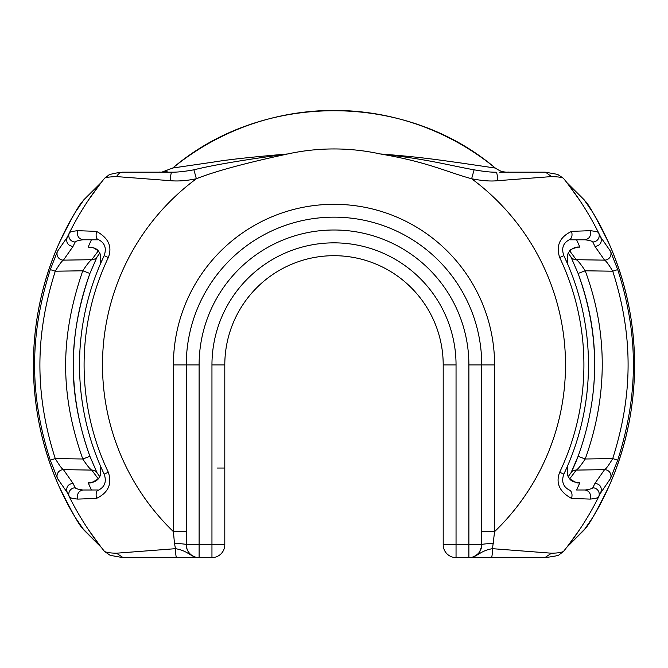 <?xml version="1.0" encoding="UTF-8"?>
<svg xmlns="http://www.w3.org/2000/svg" width="668" height="668" viewBox="0 0 668 668"><rect width="100%" height="100%" fill="white"/><g stroke="black" fill="none" stroke-linecap="round" stroke-linejoin="round"><path stroke-width="1" d="M224.799 463.367L224.799 458.707M224.799 452.654L224.799 449.831M186.506 547.242L186.263 544.746A12.851 12.851 0 0 0 199.106 557.596L211.956 557.596A12.851 12.851 0 0 0 224.799 544.746L211.956 544.746L211.956 364.895A122.044 122.044 0 0 1 334 242.851A122.044 122.044 0 0 1 456.044 364.895L456.044 544.746L443.201 544.746A12.851 12.851 0 0 0 456.044 557.596L456.044 544.746L468.894 544.746L468.894 364.895A134.894 134.894 0 0 0 334 230.001A134.894 134.894 0 0 0 199.106 364.895L199.106 544.746L186.263 544.746A12.851 12.851 0 0 0 199.106 557.596L199.106 544.746L211.956 544.746L211.956 557.596A12.851 12.851 0 0 0 224.799 544.746L224.799 364.895A109.201 109.201 0 0 1 334 255.694A109.201 109.201 0 0 1 443.201 364.895L443.201 544.746A12.851 12.851 0 0 0 456.044 557.596L468.894 557.596A12.851 12.851 0 0 0 481.737 544.746L481.737 364.895A147.737 147.737 0 0 0 334 217.158A147.737 147.737 0 0 0 186.263 364.895L186.263 544.746A12.851 1.202 0 0 0 174.482 543.552L175.5 548.678L116.499 553.204C110.804 553.121 106.83 552.561 104.584 551.517A295.732 295.732 0 0 1 69.447 497.067C70.132 497.927 72.929 498.604 77.83 499.096L96.442 498.428C108.274 492.733 112.224 483.999 108.308 472.209A249.907 249.907 0 0 1 108.308 257.572C112.466 246.667 108.508 237.933 96.442 231.362L77.83 230.694C72.946 231.178 70.157 231.854 69.447 232.723A295.732 295.732 0 0 1 104.584 178.272C105.118 177.454 109.093 176.895 116.499 176.586L170.348 180.686C177.872 181.404 186.539 180.761 196.367 178.748C215.004 171.317 245.473 163.05 287.783 153.949C252.203 156.98 227.396 159.694 213.359 162.099L172.761 168.002A254.491 254.491 0 0 0 172.745 168.019L172.753 168.01A254.491 254.491 0 0 0 172.745 168.019C262.549 91.625 405.518 91.641 495.314 168.06L495.23 167.994A254.491 254.491 0 0 0 172.77 167.994L172.745 168.019A254.491 254.491 0 0 1 495.23 167.994L495.364 168.111M224.799 464.168L224.799 468.051L217.092 468.051M443.201 463.692L443.201 449.43M196.45 557.321L123.663 557.596M544.337 557.596L468.894 557.596C473.32 558.523 480.083 552.327 479.657 551.76L481.636 546.391M493.518 543.552A12.851 1.202 -0 0 0 481.737 544.746L468.894 544.746L468.894 557.596C476.685 557.914 479.549 550.724 492.5 548.678L494.587 531.644A231.495 231.495 0 0 0 471.633 178.748C482.288 180.811 490.963 181.454 497.652 180.686L551.501 176.586L545.614 172.227L544.337 172.194M123.663 172.194L171.935 172.194C177.504 172.244 184.836 171.451 193.912 169.814L196.367 178.748A231.495 231.495 0 0 0 173.413 531.644L186.263 531.644L186.263 538.174M193.912 556.502L191.674 555.233M189.812 553.613L188.66 552.219M188.318 551.718L187.207 549.589M199.106 557.596C191.073 557.805 188.869 550.916 175.5 548.678A10.279 1.177 -90 0 0 176.669 557.596M481.737 538.416L481.737 531.644L494.587 531.644L494.587 364.895A160.587 160.587 0 0 0 334 204.308A160.587 160.587 0 0 0 173.413 364.895L173.413 531.644L174.482 543.552M77.83 499.096C76.762 494.12 78.423 491.089 82.815 490.003L98.163 489.995L97.929 490.412C104.734 487.181 106.822 481.77 104.175 474.18L108.308 472.209M98.313 478.889L91.741 470.088C90.063 469.203 87.082 465.512 82.782 459C61.272 398.044 58.617 340.613 82.782 270.791C87.157 264.202 90.147 260.503 91.741 259.702L63.427 260.136A6.421 6.388 -146.4 0 1 57.481 251.293L50.292 269.596C33.016 324.172 25.994 385.152 50.292 460.194L57.481 478.497L67.201 492.466C65.806 487.339 67.735 484.275 72.996 483.298L75.192 487.799C75.81 488.634 78.348 489.368 82.815 490.003M98.163 489.995L91.399 489.995L88.126 482.638L90.539 482.638M97.035 472.852L89.904 456.311L82.782 459L55.269 458.582C59.202 465.162 61.915 468.852 63.427 469.654L72.996 483.298M103.398 472.535L100.292 465.613L100.559 475.24L98.321 478.898C95.891 481.595 92.493 482.847 88.126 482.638L90.122 482.638M161.714 172.194L172.745 168.019M164.228 171.927L167.25 171.133M172.06 168.553L172.728 168.027M90.539 247.152L88.126 247.143C93.169 247.218 96.568 248.471 98.321 250.884L100.559 254.55L100.292 264.177L104.175 255.61L108.308 257.572M473.044 151.745A254.491 254.491 0 0 0 441.849 134.385A254.491 254.491 0 0 1 473.044 151.745M224.765 135.045A254.491 254.491 0 0 0 194.555 152.012A254.491 254.491 0 0 1 224.765 135.045M506.252 172.194L502.687 171.709M567.691 264.144L567.441 254.55L569.679 250.884A3.858 1.511 41.9 0 1 569.595 251.001A3.858 1.511 41.9 0 1 569.495 251.093M565.136 258.407L566.422 261.246M566.948 467.358L563.825 474.18L559.692 472.209C555.517 483.081 559.467 491.823 571.558 498.428L590.17 499.096C595.029 498.612 597.818 497.936 598.553 497.067A295.732 295.732 0 0 1 563.416 551.517C561.095 552.57 557.12 553.137 551.501 553.204L492.5 548.678A10.279 1.177 -90 0 1 491.331 557.596M576.601 489.995L584.901 489.995L576.601 489.995L579.874 482.638C574.672 482.513 571.274 481.269 569.679 478.898L567.441 475.24L567.708 465.613L567.449 475.232L569.595 478.789A3.858 1.511 -41.9 0 0 569.495 478.697M571.558 498.428C572.493 494.746 571.992 492.074 570.071 490.412L569.837 489.995M570.071 490.412C563.266 487.172 561.178 481.77 563.825 474.18A254.491 254.491 0 0 0 563.825 255.61C561.178 248.02 563.266 242.609 570.071 239.378L569.837 239.795L576.601 239.795L579.874 247.143L577.453 247.152M569.679 478.898A3.858 1.511 -41.9 0 0 569.595 478.781C575.348 482.405 578.379 483.699 578.697 482.663L577.453 482.638M67.652 236.372L67.201 237.324C65.806 242.459 67.735 245.515 72.996 246.492L63.427 260.136C61.907 260.929 59.193 264.62 55.269 271.208L82.782 270.791L89.904 273.471C67.869 334.417 67.869 395.364 89.904 456.311L89.904 456.311C68.921 397.126 66.332 341.281 89.904 273.471L97.035 256.938M570.965 256.938L578.096 273.471C597.802 326.477 602.536 388.651 578.096 456.311L570.965 472.852M99.866 253.072L96.952 257.055A6.421 6.388 35.7 0 1 91.741 259.702L98.313 250.901M89.904 273.471L97.144 256.762M50.292 460.194L55.269 458.582C31.488 384.785 38.36 324.89 55.269 271.208L50.292 269.596M90.122 247.143L88.126 247.143L91.399 239.795L98.163 239.795L82.815 239.787C78.373 240.413 75.835 241.148 75.192 241.991A6.421 6.396 -153.5 0 1 69.447 232.723L67.201 237.324L57.481 251.293M75.192 241.991L72.996 246.492M96.442 231.362C95.733 236.088 96.225 238.768 97.929 239.378L98.163 239.795M97.929 239.378C104.734 242.609 106.822 248.02 104.175 255.61A254.491 254.491 0 0 0 104.175 474.18A254.491 254.491 0 0 1 104.175 255.61M167.192 172.194L164.002 172.194M116.499 176.586C118.512 173.496 120.708 172.035 123.096 172.194L122.411 172.227C117.042 172.536 108.375 174.699 108.909 174.991L104.592 178.272M123.096 172.194L171.935 172.194A10.279 1.612 90 0 0 170.348 180.686M193.912 169.814C213.008 165.063 244.296 159.769 287.783 153.949A215.948 215.948 0 0 1 380.209 153.949L380.242 153.949C428.146 159.109 449.806 165.555 474.088 169.814C483.857 171.526 491.189 172.311 496.065 172.194L496.065 172.194A10.279 1.612 90 0 1 497.652 180.686M505.601 172.152C503.338 172.419 499.906 171.058 495.314 168.06L459.559 162.792C442.216 160.52 423.412 157.231 380.209 153.949M503.764 172.194L499.614 172.194M474.088 169.814L471.633 178.748C446.942 172.093 427.854 162.015 380.242 153.949M503.672 172.194L544.904 172.194M551.501 176.586C558.448 176.811 562.414 177.371 563.416 178.272A295.732 295.732 0 0 1 598.553 232.723C598.152 231.921 595.363 231.245 590.17 230.694L571.558 231.362C559.726 237.065 555.768 245.799 559.692 257.572A249.907 249.907 0 0 1 559.692 472.209M590.17 499.096C591.238 494.12 589.577 491.08 585.185 490.003C589.602 489.377 592.149 488.642 592.808 487.799L595.004 483.298L604.573 469.654L576.259 470.088L569.687 478.889M577.878 482.638L578.688 482.663M600.348 493.41L610.519 478.497A6.421 6.388 33.6 0 0 604.573 469.654C606.093 468.852 608.815 465.162 612.731 458.582L585.218 459C580.726 465.721 577.736 469.42 576.259 470.088A6.421 6.388 -144.3 0 0 571.048 472.735L568.134 476.718M610.519 478.497L617.708 460.194L612.731 458.582C629.64 404.9 636.512 345.005 612.731 271.208L585.218 270.791C605.425 325.383 610.268 389.319 585.218 459L578.096 456.311C575.014 464.836 570.054 474.814 570.856 473.027M617.708 460.194C634.984 405.618 642.006 344.638 617.708 269.596L610.519 251.293L600.799 237.324C602.194 242.451 600.265 245.507 595.004 246.492L592.808 241.991C592.441 241.223 589.894 240.488 585.185 239.787L576.601 239.795M595.004 246.492L604.573 260.136C606.193 261.071 608.915 264.77 612.731 271.208L617.708 269.596M569.687 250.901L576.259 259.702C577.929 260.57 580.909 264.269 585.218 270.791L578.096 273.471C600.131 334.417 600.131 395.364 578.096 456.311M610.519 251.293A6.421 6.388 -33.6 0 1 604.573 260.136L576.259 259.702A6.421 6.388 144.3 0 1 571.048 257.046L568.134 253.072M569.679 250.884C573.06 247.836 576.459 246.584 579.874 247.143L577.878 247.143M571.558 231.362C572.493 235.011 572 237.691 570.071 239.378M563.825 474.18A254.491 254.491 0 0 0 563.825 255.61L559.692 257.572M584.901 239.795L569.837 239.795M590.17 230.694C591.238 235.67 589.577 238.701 585.185 239.787M565.988 548.311L564.761 549.847M579.657 200.241L567.132 182.94L585.085 201.035C588.191 203.464 596.157 217.601 608.974 243.453A300.6 300.6 0 0 1 608.974 486.337C596.866 510.97 588.909 525.115 585.085 528.755L567.132 546.85L579.657 529.549M590.57 511.972L590.896 511.387M592.808 487.799A6.421 6.396 26.5 0 1 598.553 497.067L600.799 492.466C602.194 487.331 600.265 484.275 595.004 483.298M590.896 218.403L590.545 217.776M564.66 179.817L565.88 181.345M88.343 529.549L100.868 546.85L82.915 528.755C79.809 526.326 71.843 512.189 59.026 486.337A300.6 300.6 0 0 1 59.026 243.453L59.026 243.453C71.134 218.812 79.091 204.675 82.915 201.035L100.868 182.94L88.343 200.241M77.43 217.818L77.104 218.403M77.104 511.387L77.455 512.014M99.866 476.718L96.952 472.735A6.421 6.388 -35.7 0 0 96.927 472.702A6.421 6.388 -35.7 0 0 91.741 470.088L63.427 469.654A6.421 6.388 146.4 0 0 57.481 478.497M103.34 549.973L102.12 548.445M102.012 181.479L103.239 179.942M116.499 553.204L123.096 557.596M77.83 230.694C76.762 235.67 78.423 238.701 82.815 239.787M96.442 498.428C95.733 493.694 96.225 491.022 97.929 490.412M551.501 553.204L544.904 557.596M481.553 546.942L480.993 549.054M480.083 551.058L478.822 552.895M473.286 556.82L472.61 557.045M471.099 557.404L468.894 557.596M211.956 364.895L224.799 364.895A109.201 109.201 0 0 1 334 255.694A109.201 109.201 0 0 1 443.201 364.895L456.044 364.895M468.894 364.895L494.587 364.895M199.106 364.895L173.413 364.895M75.192 487.799A6.421 6.396 153.5 0 0 69.447 497.067L67.201 492.466M592.808 241.991A6.421 6.396 -26.5 0 0 598.553 232.723L600.799 237.324M566.021 181.729L583.991 199.632A10.279 10.204 137 0 1 585.085 201.035M583.999 199.64L592.182 211.497C597.718 220.256 603.313 230.911 608.974 243.453L608.974 243.453C643.067 319.663 643.067 410.127 608.974 486.337L608.974 486.337C603.304 498.896 597.701 509.559 592.165 518.318L583.999 530.15A10.279 10.204 -137 0 0 585.085 528.755M101.979 548.061L84.009 530.15L75.818 518.284C70.282 509.525 64.687 498.879 59.026 486.337L59.026 486.337C24.933 410.127 24.933 319.663 59.026 243.453C64.696 230.894 70.299 220.231 75.835 211.472L84.001 199.64A10.279 10.204 43 0 0 82.915 201.035M84.001 530.15A10.279 10.204 -43 0 1 82.915 528.755M224.799 463.433L224.799 459.242M443.201 452.904L443.201 454.641M443.201 455.668L443.201 463.776M443.201 464.252L443.201 468.051M187.157 549.455L186.38 546.482M100.292 465.613L100.551 475.232L98.405 478.789C92.476 482.438 89.445 483.732 89.303 482.663M578.697 247.127L577.904 247.143C572.401 248.579 569.629 249.865 569.595 251.001L567.449 254.55L567.708 264.177M89.303 247.127C91.708 248.037 89.637 244.939 98.405 251.001L100.551 254.55L100.292 264.177M171.935 172.194L164.303 172.194M162.324 172.194L161.856 172.194M161.055 172.194L159.126 172.085M506.912 172.194L508.874 172.085M578.096 273.471L570.856 256.762M563.825 255.61L568.059 264.987M598.553 497.067L600.799 492.466M101.979 181.729L84.009 199.632M89.904 456.311L97.144 473.027M122.403 557.563L110.187 555.325L104.592 551.517M69.447 232.723L67.201 237.324M566.021 548.061L583.991 530.15M563.408 551.517L559.091 554.799C559.083 555.417 554.582 556.335 545.597 557.563M186.263 538.107L186.263 531.644M545.597 172.227L557.58 174.381L563.408 178.272"/></g></svg>
